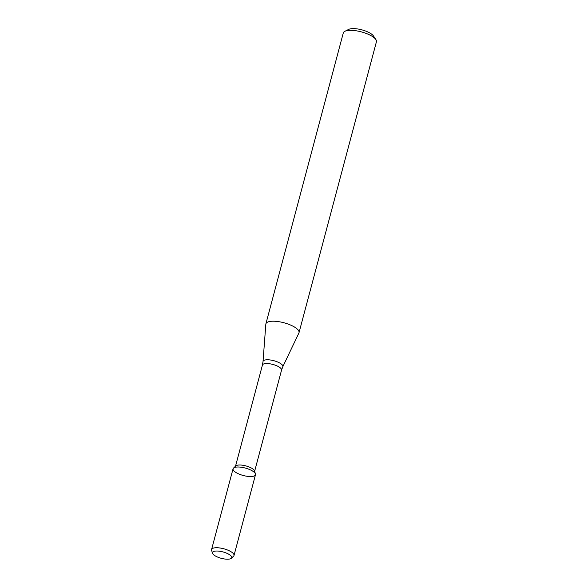 <?xml version="1.0" encoding="UTF-8"?>
<svg xmlns="http://www.w3.org/2000/svg" width="588" height="588" viewBox="0 0 588 588"><rect width="100%" height="100%" fill="white"/><g stroke="black" fill="none" stroke-linecap="round" stroke-linejoin="round"><path stroke-width="0.88" d="M233.767 470.731A11.598 3.851 -165.1 0 0 246.967 476.265A11.598 3.851 -165.1 0 0 255.449 473.935A11.598 3.851 -165.1 0 0 245.262 468.048A11.598 3.851 -165.1 0 0 233.495 468.099A11.598 3.851 -165.1 0 0 233.767 470.731M255.449 473.935L254.516 470.907A9.886 3.285 -165.1 0 0 245.835 465.894A9.886 3.285 -165.1 0 0 235.81 465.931L233.495 468.099M298.902 333.006A17.14 5.696 -165.1 0 0 299.02 332.668A17.14 5.696 -165.1 0 0 283.923 322.761A17.14 5.696 -165.1 0 0 265.886 323.856A17.14 5.696 -165.1 0 0 265.827 324.209L263.027 361.561A10.231 3.396 -165.1 0 1 273.824 360.701A10.231 3.396 -165.1 0 1 282.769 366.816L298.902 333.006M299.02 332.668L376.423 41.785A17.14 5.696 -165.1 0 0 375.879 39.565A17.14 5.696 -165.1 0 0 361.319 31.87A17.14 5.696 -165.1 0 0 344.862 31.311A17.14 5.696 -165.1 0 0 343.289 32.965L265.886 323.856M375.879 39.565L373.505 36A13.715 4.557 -165.1 0 0 361.855 29.848A13.715 4.557 -165.1 0 0 348.691 29.4L344.862 31.311M213.084 554.219A9.952 3.308 -165.1 0 0 222.455 558.6A9.952 3.308 -165.1 0 0 231.341 558.269A9.952 3.308 -165.1 0 0 222.948 551.919A9.952 3.308 -165.1 0 0 212.511 553.257A9.952 3.308 -165.1 0 0 213.084 554.219M231.341 558.269L233.561 556.182A11.598 3.851 -165.1 0 0 234.002 555.491A11.598 3.851 -165.1 0 0 223.778 548.78A11.598 3.851 -165.1 0 0 211.577 549.523A11.598 3.851 -165.1 0 0 211.614 550.346L212.511 553.257M234.002 555.491L255.479 474.759A11.598 3.851 -165.1 0 0 245.262 468.048A11.598 3.851 -165.1 0 0 233.061 468.79L211.577 549.523M254.633 471.282L281.542 370.146A9.886 3.285 -165.1 0 0 272.832 364.428A9.886 3.285 -165.1 0 0 262.432 365.06L235.523 466.196M281.542 370.146L282.769 366.816M262.432 365.06L263.027 361.561"/></g></svg>
